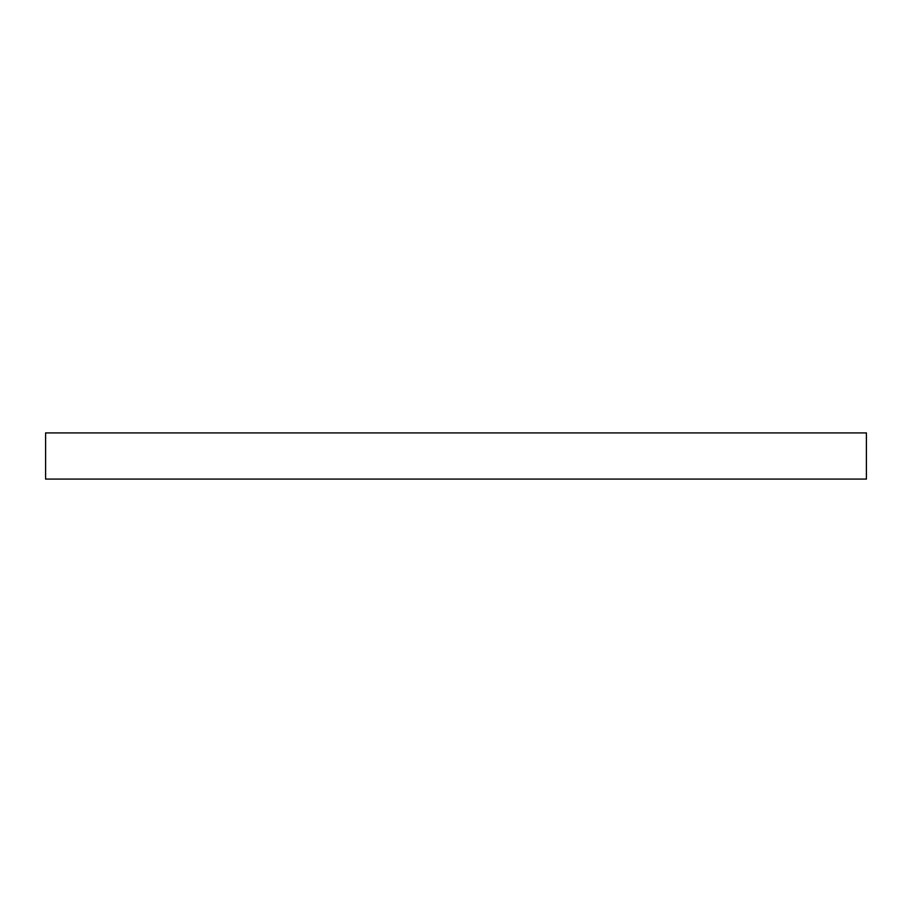 <?xml version="1.0" encoding="UTF-8"?>
<svg xmlns="http://www.w3.org/2000/svg" width="912" height="912" viewBox="0 0 912 912"><rect width="100%" height="100%" fill="white"/><g stroke="black" fill="none" stroke-linecap="round" stroke-linejoin="round"><path stroke-width="1.37" d="M866.4 432.926L45.6 432.926L45.6 479.074L866.4 479.074L866.4 432.926L866.4 479.074L45.6 479.074L45.6 432.926L866.4 432.926"/></g></svg>
